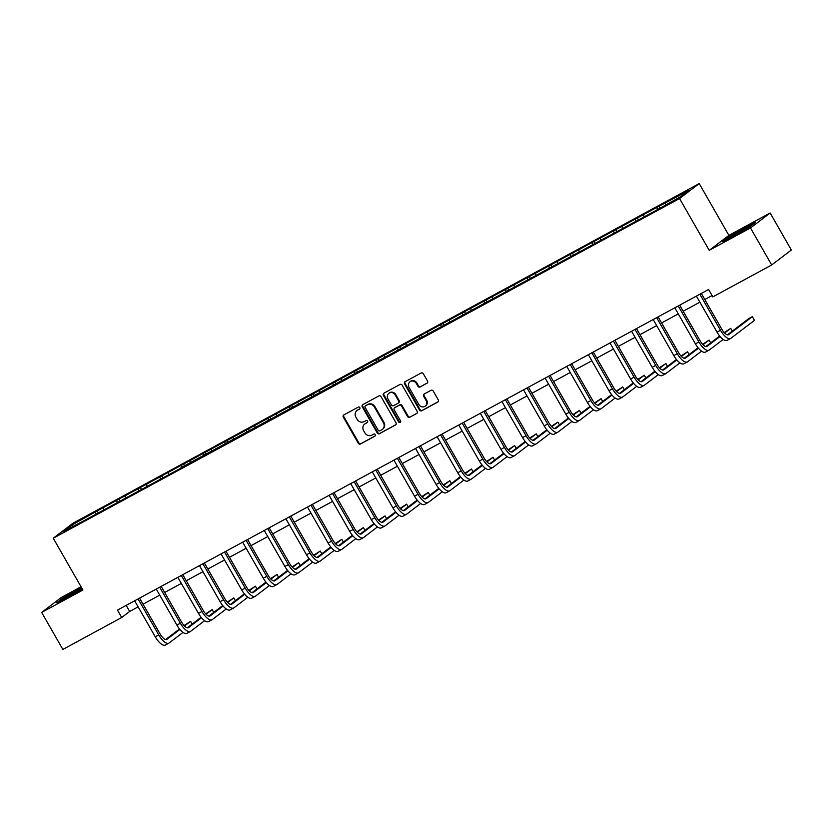 <?xml version="1.0" encoding="UTF-8"?>
<svg xmlns="http://www.w3.org/2000/svg" width="833" height="833" viewBox="0 0 833 833"><rect width="100%" height="100%" fill="white"/><g stroke="black" fill="none" stroke-linecap="round" stroke-linejoin="round"><path stroke-width="1.25" d="M359.814 407.587A1.177 1.083 -127.3 0 0 358.284 407.087L343.831 414.917A1.676 1.541 -127.3 0 0 343.311 417.114L358.284 443.271A1.676 1.541 -127.3 0 0 360.481 443.989L374.923 436.148A1.177 1.083 -127.3 0 0 375.298 434.618A1.177 1.083 -127.3 0 0 373.757 434.118L371.893 435.128A5.362 4.936 -127.3 0 1 364.875 432.837L363.625 430.661A5.362 4.936 -127.3 0 1 365.312 423.653L367.186 422.633A1.177 1.083 -127.3 0 0 367.551 421.102A1.177 1.083 -127.3 0 0 366.02 420.603L364.146 421.613A5.362 4.936 -127.3 0 1 357.138 419.322L355.889 417.146A5.362 4.936 -127.3 0 1 357.576 410.138L359.45 409.118A1.177 1.083 -127.3 0 0 359.814 407.587M426.985 383.253A1.676 1.541 -127.3 0 0 427.516 381.056L423.31 373.715A1.676 1.541 -127.3 0 0 421.123 373.007L405.077 381.701A1.676 1.541 -127.3 0 0 404.557 383.898L419.53 410.055A1.676 1.541 -127.3 0 0 421.727 410.763L437.762 402.068A1.676 1.541 -127.3 0 0 438.293 399.871L433.212 391.01A1.676 1.541 -127.3 0 0 431.025 390.292L424.164 394.019A1.676 1.541 -127.3 0 0 423.633 396.206L426.152 400.611A4.488 4.134 -127.3 0 1 425.226 406.15A4.488 4.134 -127.3 0 1 418.874 404.546L409.013 387.335A4.488 4.134 -127.3 0 1 409.94 381.785A4.488 4.134 -127.3 0 1 416.292 383.388L417.937 386.252A1.676 1.541 -127.3 0 0 420.124 386.97L427.339 382.982M709.227 250.337L750.491 227.95L771.691 264.967L791.35 250.015L770.15 212.998L728.885 235.385L699.21 183.572L679.551 198.525L709.227 250.337L728.885 235.385M81.051 586.755L61.309 597.459L41.65 612.422L82.925 590.035L53.25 538.222L679.551 198.525M41.65 612.422L62.85 649.428L121.712 617.503L129.677 611.443L138.122 606.861M771.691 264.967L712.829 296.892L708.591 289.488L117.474 610.1L121.712 617.503M381.035 396.654A1.676 1.541 -127.3 0 0 378.838 395.935L362.803 404.64A1.676 1.541 -127.3 0 0 362.272 406.827L377.255 432.983A1.676 1.541 -127.3 0 0 379.442 433.701L395.488 424.997A1.676 1.541 -127.3 0 0 396.019 422.81L381.035 396.654M383.94 393.166L399.986 384.471A1.676 1.541 -127.3 0 1 402.172 385.19L417.156 411.346A1.676 1.541 -127.3 0 1 416.625 413.532L409.763 417.26A1.676 1.541 -127.3 0 1 407.566 416.542L401.496 405.931A1.676 1.541 -127.3 0 0 399.299 405.213L394.748 407.691A1.676 1.541 -127.3 0 0 394.217 409.878L400.548 420.925A1.177 1.083 -127.3 0 1 400.309 422.373A1.177 1.083 -127.3 0 1 398.643 421.956L383.409 395.363A1.676 1.541 -127.3 0 1 383.94 393.166M699.21 183.572L72.908 523.259L53.25 538.222M659.882 207.927L658.924 206.261L97.169 510.941L71.69 525.186L63.61 531.329L85.216 520.042L179.949 468.656L181.886 467.178L181.656 465.543M658.924 206.261L688.839 190.455L680.769 196.598L655.279 210.843L181.886 467.178M657.258 209.343L656.987 207.729M643.961 216.559L643.69 214.945M635.652 221.068L635.381 219.454M622.355 228.284L622.084 226.659M614.046 232.782L613.775 231.168M600.749 239.998L600.478 238.384M592.44 244.506L592.169 242.892M579.143 251.712L578.873 250.098M570.834 256.22L570.563 254.606M557.537 263.436L557.267 261.822M549.228 267.945L548.957 266.321M535.931 275.15L535.661 273.536M527.622 279.659L527.351 278.045M514.325 286.875L514.055 285.261M506.016 291.383L505.746 289.759M492.719 298.589L492.449 296.975M484.41 303.097L484.14 301.484M471.114 310.313L470.843 308.689M462.804 314.822L462.534 313.198M449.508 322.027L449.237 320.413M441.198 326.536L440.928 324.922M427.902 333.752L427.631 332.128M419.593 338.25L419.322 336.636M406.296 345.466L406.025 343.852M397.987 349.975L397.716 348.361M384.69 357.18L384.419 355.566M376.381 361.689L376.11 360.075M363.084 368.904L362.813 367.291M354.775 373.413L354.504 371.799M341.478 380.619L341.207 379.005M333.169 385.127L332.898 383.513M319.872 392.343L319.601 390.729M311.563 396.852L311.292 395.227M298.266 404.057L297.995 402.443M289.957 408.566L289.686 406.952M276.66 415.782L276.389 414.157M268.351 420.29L268.08 418.666M255.054 427.496L254.783 425.882M246.745 432.004L246.474 430.39M233.448 439.22L233.178 437.596M225.139 443.718L224.868 442.104M211.842 450.934L211.572 449.32M203.533 455.443L203.262 453.829M190.236 462.659L189.966 461.034M168.63 474.373L168.36 472.759M160.321 478.881L160.051 477.267M147.024 486.087L146.754 484.473M138.715 490.595L138.445 488.981M125.419 497.811L125.148 496.197M117.109 502.32L116.839 500.695M103.813 509.525L103.542 507.911M95.503 514.034L95.233 512.42M73.148 526.164L71.69 525.186M750.491 227.95L770.15 212.998M143.037 604.196L159.728 595.147M164.642 592.482L181.334 583.423M186.248 580.757L202.94 571.709M207.854 569.043L224.546 559.984M229.46 557.319L246.151 548.27M251.066 545.605L267.757 536.556M272.672 533.88L289.363 524.832M294.278 522.166L310.969 513.118M315.884 510.452L332.575 501.393M337.49 498.728L354.181 489.679M359.096 487.013L375.787 477.955M380.702 475.289L397.393 466.241M402.308 463.575L418.999 454.516M423.914 451.85L440.605 442.802M445.52 440.136L462.211 431.088M467.126 428.412L483.817 419.363M488.732 416.698L505.423 407.649M510.337 404.973L527.029 395.925M531.943 393.259L548.635 384.211M553.549 381.545L570.241 372.486M575.155 369.821L591.846 360.772M596.761 358.107L613.452 349.048M618.367 346.382L635.058 337.334M639.973 334.668L656.664 325.609M661.579 322.944L678.27 313.895M683.185 311.23L699.876 302.181M704.791 299.505L712.069 295.559M665.567 204.845L665.296 203.221M126.2 605.372L129.677 611.443M98.127 512.618L97.169 510.941M119.733 500.893L118.775 499.227M141.339 489.179L140.381 487.503M162.945 477.455L161.987 475.789M184.551 465.741L183.593 464.064M206.157 454.016L205.199 452.35M227.763 442.302L226.805 440.636M249.369 430.578L248.411 428.912M270.975 418.864L270.017 417.198M292.581 407.139L291.623 405.473M314.187 395.425L313.229 393.759M335.793 383.711L334.835 382.035M357.399 371.987L356.441 370.321M379.005 360.272L378.047 358.596M400.611 348.548L399.653 346.882M422.216 336.834L421.259 335.158M443.822 325.109L442.864 323.443M465.428 313.395L464.47 311.729M487.034 301.671L486.076 300.005M508.64 289.957L507.682 288.291M530.246 278.243L529.288 276.566M551.852 266.518L550.894 264.852M573.458 254.804L572.5 253.128M595.064 243.08L594.106 241.414M616.67 231.366L615.712 229.689M638.276 219.641L637.318 217.975M81.488 587.536L62.537 598.292L56.623 602.8L67.025 597.802L82.29 588.921M755.177 222.619L744.775 227.617L728.448 237.113L722.534 241.622L732.936 236.624L749.263 227.128L755.177 222.619M359.783 408.826L358.107 409.732A5.362 4.936 -127.3 0 0 357.524 410.107L356.993 410.513M364.729 424.028L365.26 423.622A5.362 4.936 -127.3 0 1 365.843 423.247L367.52 422.341M343.946 414.855A1.676 1.541 -127.3 0 0 343.842 416.708L358.815 442.864A1.676 1.541 -127.3 0 0 361.012 443.583L375.267 435.846M362.917 404.578A1.676 1.541 -127.3 0 0 362.803 406.421L377.786 432.577A1.676 1.541 -127.3 0 0 379.973 433.295L395.904 424.653M365.458 405.858A1.177 1.083 -127.3 0 0 365.093 407.389L378.244 430.349A1.177 1.083 -127.3 0 0 379.775 430.848L381.743 429.786A5.362 4.936 -127.3 0 0 383.43 422.779L374.444 407.077A5.362 4.936 -127.3 0 0 367.436 404.786L365.989 405.452A1.177 1.083 -127.3 0 0 365.749 405.64M382.337 429.401L382.868 429.005A5.362 4.936 -127.3 0 0 383.961 422.373L383.43 422.779M365.989 405.452L367.967 404.39A5.362 4.936 -127.3 0 1 374.975 406.681L383.961 422.373M417.041 413.189L409.763 417.26M394.936 407.545A1.676 1.541 -127.3 0 1 395.279 407.285L399.83 404.817A1.676 1.541 -127.3 0 1 402.027 405.525L408.097 416.136A1.676 1.541 -127.3 0 0 410.294 416.854M384.055 393.103A1.676 1.541 -127.3 0 0 383.94 394.957L399.174 421.55A1.177 1.083 -127.3 0 0 400.538 422.123M395.186 394.925A4.488 4.134 -127.3 0 0 388.834 393.322A4.488 4.134 -127.3 0 0 387.918 398.872L391.395 404.932A1.676 1.541 -127.3 0 0 393.582 405.65L398.132 403.182A1.676 1.541 -127.3 0 0 398.663 400.996L395.186 394.925L395.717 394.519A4.488 4.134 -127.3 0 0 389.365 392.926L388.834 393.322M398.674 402.776A1.676 1.541 -127.3 0 0 399.194 400.59L398.663 400.996M395.717 394.519L399.194 400.59M409.94 381.785L410.471 381.389A4.488 4.134 -127.3 0 1 416.823 382.982L418.468 385.856A1.676 1.541 -127.3 0 0 420.655 386.564L427.402 382.909M425.226 406.15L425.757 405.744A4.488 4.134 -127.3 0 0 426.683 400.204L426.152 400.611M424.278 393.957A1.676 1.541 -127.3 0 0 424.164 395.81L426.683 400.204M405.192 381.639A1.676 1.541 -127.3 0 0 405.088 383.492L420.061 409.649A1.676 1.541 -127.3 0 0 422.258 410.367L438.179 401.725M165.621 644.888A12.818 4.956 -118.5 0 1 165.371 645.054A12.818 4.956 -118.5 0 1 155.271 636.818L134.644 600.791M183.01 632.414L169.078 643.014A12.818 4.956 -118.5 0 1 168.828 643.17A12.818 4.956 -118.5 0 1 158.739 634.944L138.101 598.917M139.559 598.125L160.061 633.934A8.538 3.301 61.5 0 0 166.798 639.421A8.538 3.301 61.5 0 0 166.964 639.307L179.907 629.467M184.478 625.989L190.58 621.345L184.062 625.541M165.673 639.536L179.522 628.998M192.163 624.104L190.58 621.345M78 591.42A11.11 0.614 -29.8 0 0 79.187 590.68A11.11 0.614 -29.8 0 0 82.155 588.692M81.926 588.285A11.11 0.614 -29.8 0 0 67.046 596.511A11.11 0.614 -29.8 0 0 63.547 599.135A11.11 0.614 -29.8 0 0 71.044 595.46M58.456 601.915L63.037 598.438L81.686 587.869M743.911 230.241A11.11 0.614 -29.8 0 0 748.648 226.972A11.11 0.614 -29.8 0 0 742.484 229.793A11.11 0.614 -29.8 0 0 729.458 237.957A11.11 0.614 -29.8 0 0 735.57 235.041A11.11 0.614 -29.8 0 0 736.955 234.281M724.366 240.737L728.948 237.259L744.764 228.055L753.657 223.785M187.227 633.174A12.818 4.956 -118.5 0 1 186.977 633.33A12.818 4.956 -118.5 0 1 176.877 625.104L156.25 589.066M204.616 620.689L190.684 631.289A12.818 4.956 -118.5 0 1 190.434 631.456A12.818 4.956 -118.5 0 1 180.344 623.219L159.707 587.192M161.165 586.401L181.667 622.209A8.538 3.301 61.5 0 0 188.404 627.697A8.538 3.301 61.5 0 0 188.57 627.593L201.513 617.742M206.084 614.265L212.186 609.621L205.668 613.827M187.279 627.811L201.128 617.284M213.769 612.38L212.186 609.621M208.833 621.449A12.818 4.956 -118.5 0 1 208.583 621.616A12.818 4.956 -118.5 0 1 198.483 613.38L177.856 577.352M226.222 608.975L212.29 619.575A12.818 4.956 -118.5 0 1 212.04 619.731A12.818 4.956 -118.5 0 1 201.95 611.505L181.313 575.478M182.771 574.687L203.273 610.495A8.538 3.301 61.5 0 0 210.01 615.983A8.538 3.301 61.5 0 0 210.176 615.879L223.119 606.028M227.69 602.551L233.792 597.907L227.274 602.113M208.885 616.097L222.734 605.56M235.375 600.666L233.792 597.907M230.439 609.735A12.818 4.956 -118.5 0 1 230.189 609.891A12.818 4.956 -118.5 0 1 220.089 601.665L199.462 565.638M247.828 597.251L233.896 607.861A12.818 4.956 -118.5 0 1 233.646 608.017A12.818 4.956 -118.5 0 1 223.556 599.781L202.919 563.754M204.377 562.962L224.879 598.771A8.538 3.301 61.5 0 0 231.616 604.258A8.538 3.301 61.5 0 0 231.782 604.154L244.725 594.304M249.296 590.826L255.398 586.182L248.88 590.389M230.491 604.373L244.34 593.846M256.981 588.952L255.398 586.182M252.045 598.011A12.818 4.956 -118.5 0 1 251.795 598.177A12.818 4.956 -118.5 0 1 241.695 589.941L221.068 553.914M269.434 585.537L255.502 596.136A12.818 4.956 -118.5 0 1 255.252 596.303A12.818 4.956 -118.5 0 1 245.162 588.067L224.525 552.04M225.982 551.248L246.485 587.057A8.538 3.301 61.5 0 0 253.222 592.544A8.538 3.301 61.5 0 0 253.388 592.44L266.331 582.59M270.902 579.112L277.004 574.468L270.486 578.675M252.097 592.659L265.946 582.121M278.586 577.227L277.004 574.468M273.651 586.297A12.818 4.956 -118.5 0 1 273.401 586.453A12.818 4.956 -118.5 0 1 263.301 578.227L242.674 542.2M291.04 573.822L277.108 584.422A12.818 4.956 -118.5 0 1 276.858 584.579A12.818 4.956 -118.5 0 1 266.768 576.342L246.131 540.315M247.588 539.534L268.091 575.332A8.538 3.301 61.5 0 0 274.828 580.82A8.538 3.301 61.5 0 0 274.994 580.716L287.937 570.876M292.508 567.388L298.61 562.754L292.091 566.95M273.703 580.945L287.552 570.407M300.192 565.513L298.61 562.754M295.257 574.583A12.818 4.956 -118.5 0 1 295.007 574.739A12.818 4.956 -118.5 0 1 284.907 566.502L264.28 530.475M312.646 562.098L298.714 572.698A12.818 4.956 -118.5 0 1 298.464 572.865A12.818 4.956 -118.5 0 1 288.374 564.628L267.737 528.601M269.194 527.81L289.697 563.618A8.538 3.301 61.5 0 0 296.433 569.106A8.538 3.301 61.5 0 0 296.6 569.001L309.543 559.151M314.114 555.673L320.216 551.03L313.697 555.236M295.309 569.22L309.158 558.683M321.798 553.789L320.216 551.03M316.863 562.858A12.818 4.956 -118.5 0 1 316.613 563.025A12.818 4.956 -118.5 0 1 306.513 554.788L285.886 518.761M334.252 550.384L320.32 560.984A12.818 4.956 -118.5 0 1 320.07 561.14A12.818 4.956 -118.5 0 1 309.98 552.914L289.343 516.876M290.8 516.096L311.303 551.894A8.538 3.301 61.5 0 0 318.039 557.392A8.538 3.301 61.5 0 0 318.206 557.277L331.149 547.437M335.72 543.959L341.822 539.315L335.303 543.512M316.915 557.506L330.763 546.969M343.404 542.075L341.822 539.315M338.469 551.144A12.818 4.956 -118.5 0 1 338.219 551.3A12.818 4.956 -118.5 0 1 328.119 543.064L307.492 507.037M355.858 538.659L341.926 549.259A12.818 4.956 -118.5 0 1 341.676 549.426A12.818 4.956 -118.5 0 1 331.586 541.19L310.948 505.162M312.406 504.371L332.908 540.18A8.538 3.301 61.5 0 0 339.645 545.667A8.538 3.301 61.5 0 0 339.812 545.563L352.755 535.713M357.326 532.235L363.427 527.591L356.909 531.798M338.521 545.782L352.369 535.244M365.01 530.35L363.427 527.591M360.075 539.42A12.818 4.956 -118.5 0 1 359.825 539.586A12.818 4.956 -118.5 0 1 349.725 531.35L329.097 495.323M377.464 526.945L363.532 537.545A12.818 4.956 -118.5 0 1 363.282 537.702A12.818 4.956 -118.5 0 1 353.192 529.476L332.554 493.448M334.012 492.657L354.514 528.466A8.538 3.301 61.5 0 0 361.251 533.953A8.538 3.301 61.5 0 0 361.418 533.838L374.361 523.999M378.932 520.521L385.033 515.877L378.515 520.073M360.127 534.068L373.975 523.53M386.616 518.636L385.033 515.877M381.681 527.706A12.818 4.956 -118.5 0 1 381.431 527.862A12.818 4.956 -118.5 0 1 371.331 519.636L350.703 483.598M399.069 515.221L385.138 525.821A12.818 4.956 -118.5 0 1 384.888 525.987A12.818 4.956 -118.5 0 1 374.798 517.751L354.16 481.724M355.618 480.933L376.12 516.741A8.538 3.301 61.5 0 0 382.857 522.229A8.538 3.301 61.5 0 0 383.024 522.124L395.967 512.274M400.538 508.796L406.639 504.152L400.121 508.359M381.733 522.343L395.581 511.816M408.222 506.912L406.639 504.152M403.287 515.981A12.818 4.956 -118.5 0 1 403.037 516.148A12.818 4.956 -118.5 0 1 392.937 507.911L372.309 471.884M420.675 503.507L406.743 514.107A12.818 4.956 -118.5 0 1 406.494 514.263A12.818 4.956 -118.5 0 1 396.404 506.037L375.766 470.01M377.224 469.218L397.726 505.027A8.538 3.301 61.5 0 0 404.463 510.514A8.538 3.301 61.5 0 0 404.63 510.4L417.572 500.56M422.144 497.082L428.245 492.438L421.727 496.645M403.339 510.629L417.187 500.092M429.828 495.198L428.245 492.438M424.892 504.267A12.818 4.956 -118.5 0 1 424.643 504.423A12.818 4.956 -118.5 0 1 414.542 496.197L393.915 460.17M442.281 491.782L428.349 502.382A12.818 4.956 -118.5 0 1 428.1 502.549A12.818 4.956 -118.5 0 1 418.01 494.313L397.372 458.285M398.83 457.494L419.332 493.303A8.538 3.301 61.5 0 0 426.069 498.79A8.538 3.301 61.5 0 0 426.236 498.686L439.178 488.836M443.75 485.358L449.851 480.714L443.333 484.921M424.945 498.905L438.793 488.377M451.434 483.473L449.851 480.714M446.498 492.542A12.818 4.956 -118.5 0 1 446.249 492.709A12.818 4.956 -118.5 0 1 436.148 484.473L415.521 448.446M463.887 480.068L449.955 490.668A12.818 4.956 -118.5 0 1 449.705 490.835A12.818 4.956 -118.5 0 1 439.616 482.599L418.978 446.571M420.436 445.78L440.938 481.589A8.538 3.301 61.5 0 0 447.675 487.076A8.538 3.301 61.5 0 0 447.842 486.972L460.784 477.122M465.355 473.644L471.457 469L464.939 473.206M446.55 487.19L460.399 476.653M473.04 471.759L471.457 469M468.104 480.828A12.818 4.956 -118.5 0 1 467.854 480.985A12.818 4.956 -118.5 0 1 457.754 472.759L437.127 436.731M485.493 468.354L471.561 478.954A12.818 4.956 -118.5 0 1 471.311 479.11A12.818 4.956 -118.5 0 1 461.222 470.874L440.584 434.847M442.042 434.055L462.544 469.864A8.538 3.301 61.5 0 0 469.281 475.351A8.538 3.301 61.5 0 0 469.448 475.247L482.39 465.397M486.961 461.919L493.063 457.286L486.545 461.482M468.156 475.466L482.005 464.939M494.646 460.045L493.063 457.286M489.71 469.104A12.818 4.956 -118.5 0 1 489.46 469.271A12.818 4.956 -118.5 0 1 479.36 461.034L458.733 425.007M507.099 456.63L493.167 467.23A12.818 4.956 -118.5 0 1 492.917 467.396A12.818 4.956 -118.5 0 1 482.828 459.16L462.19 423.133M463.648 422.341L484.15 458.15A8.538 3.301 61.5 0 0 490.887 463.637A8.538 3.301 61.5 0 0 491.054 463.533L503.996 453.683M508.567 450.205L514.669 445.561L508.151 449.768M489.762 463.752L503.611 453.214M516.252 448.321L514.669 445.561M511.316 457.39A12.818 4.956 -118.5 0 1 511.066 457.556A12.818 4.956 -118.5 0 1 500.966 449.32L480.339 413.293M528.705 444.916L514.773 455.516A12.818 4.956 -118.5 0 1 514.523 455.672A12.818 4.956 -118.5 0 1 504.434 447.436L483.796 411.408M485.254 410.627L505.756 446.426A8.538 3.301 61.5 0 0 512.493 451.923A8.538 3.301 61.5 0 0 512.659 451.809L525.602 441.969M530.173 438.481L536.275 433.847L529.757 438.043M511.368 452.038L525.217 441.5M537.858 436.607L536.275 433.847M532.922 445.676A12.818 4.956 -118.5 0 1 532.672 445.832A12.818 4.956 -118.5 0 1 522.572 437.596L501.945 401.568M550.311 433.191L536.379 443.791A12.818 4.956 -118.5 0 1 536.129 443.958A12.818 4.956 -118.5 0 1 526.039 435.721L505.402 399.694M506.86 398.903L527.362 434.711A8.538 3.301 61.5 0 0 534.099 440.199A8.538 3.301 61.5 0 0 534.265 440.095L547.208 430.245M551.779 426.767L557.881 422.123L551.363 426.329M532.974 440.313L546.823 429.776M559.464 424.882L557.881 422.123M554.528 433.951A12.818 4.956 -118.5 0 1 554.278 434.118A12.818 4.956 -118.5 0 1 544.178 425.882L523.551 389.854M571.917 421.477L557.985 432.077A12.818 4.956 -118.5 0 1 557.735 432.233A12.818 4.956 -118.5 0 1 547.645 424.007L527.008 387.97M528.466 387.189L548.968 422.997A8.538 3.301 61.5 0 0 555.705 428.485A8.538 3.301 61.5 0 0 555.871 428.37L568.814 418.53M573.385 415.053L579.487 410.409L572.969 414.605M554.58 428.599L568.429 418.062M581.07 413.168L579.487 410.409M576.134 422.237A12.818 4.956 -118.5 0 1 575.884 422.393A12.818 4.956 -118.5 0 1 565.784 414.168L545.157 378.13M593.523 409.753L579.591 420.353A12.818 4.956 -118.5 0 1 579.341 420.519A12.818 4.956 -118.5 0 1 569.251 412.283L548.614 376.256M550.072 375.464L570.574 411.273A8.538 3.301 61.5 0 0 577.311 416.76A8.538 3.301 61.5 0 0 577.477 416.656L590.42 406.806M594.991 403.328L601.093 398.684L594.575 402.891M576.186 416.875L590.035 406.348M602.675 401.444L601.093 398.684M597.74 410.513A12.818 4.956 -118.5 0 1 597.49 410.679A12.818 4.956 -118.5 0 1 587.39 402.443L566.763 366.416M615.129 398.039L601.197 408.639A12.818 4.956 -118.5 0 1 600.947 408.795A12.818 4.956 -118.5 0 1 590.857 400.569L570.22 364.542M571.677 363.75L592.18 399.559A8.538 3.301 61.5 0 0 598.917 405.046A8.538 3.301 61.5 0 0 599.083 404.932L612.026 395.092M616.597 391.614L622.699 386.97L616.181 391.166M597.792 405.161L611.641 394.623M624.281 389.729L622.699 386.97M619.346 398.799A12.818 4.956 -118.5 0 1 619.096 398.955A12.818 4.956 -118.5 0 1 608.996 390.729L588.369 354.691M636.735 386.314L622.803 396.914A12.818 4.956 -118.5 0 1 622.553 397.081A12.818 4.956 -118.5 0 1 612.463 388.844L591.826 352.817M593.283 352.026L613.786 387.834A8.538 3.301 61.5 0 0 620.523 393.322A8.538 3.301 61.5 0 0 620.689 393.218L633.632 383.367M638.203 379.89L644.305 375.246L637.786 379.452M619.398 393.436L633.247 382.909M645.887 378.005L644.305 375.246M640.952 387.074A12.818 4.956 -118.5 0 1 640.702 387.241A12.818 4.956 -118.5 0 1 630.602 379.005L609.975 342.977M658.341 374.6L644.409 385.2A12.818 4.956 -118.5 0 1 644.159 385.356A12.818 4.956 -118.5 0 1 634.069 377.13L613.432 341.103M614.889 340.312L635.402 376.12A8.538 3.301 61.5 0 0 642.128 381.608A8.538 3.301 61.5 0 0 642.295 381.504L655.238 371.653M659.809 368.176L665.911 363.532L659.392 367.738M641.004 381.722L654.853 371.185M667.493 366.291L665.911 363.532M662.558 375.36A12.818 4.956 -118.5 0 1 662.308 375.516A12.818 4.956 -118.5 0 1 652.208 367.291L631.581 331.263M679.947 362.876L666.015 373.486A12.818 4.956 -118.5 0 1 665.765 373.642A12.818 4.956 -118.5 0 1 655.675 365.406L635.038 329.379M636.495 328.587L657.008 364.396A8.538 3.301 61.5 0 0 663.734 369.883A8.538 3.301 61.5 0 0 663.901 369.779L676.844 359.929M681.415 356.451L687.517 351.807L680.998 356.014M662.61 369.998L676.458 359.471M689.099 354.577L687.517 351.807M684.164 363.636A12.818 4.956 -118.5 0 1 683.914 363.802A12.818 4.956 -118.5 0 1 673.814 355.566L653.187 319.539M701.563 351.162L687.621 361.761A12.818 4.956 -118.5 0 1 687.371 361.928A12.818 4.956 -118.5 0 1 677.281 353.692L656.643 317.665M658.101 316.873L678.614 352.682A8.538 3.301 61.5 0 0 685.34 358.169A8.538 3.301 61.5 0 0 685.507 358.065L698.45 348.215M703.021 344.737L709.122 340.093L702.604 344.3M684.216 358.284L698.064 347.746M710.705 342.852L709.122 340.093M705.77 351.922A12.818 4.956 -118.5 0 1 705.52 352.078A12.818 4.956 -118.5 0 1 695.42 343.852L674.792 307.825M723.169 339.447L709.227 350.047A12.818 4.956 -118.5 0 1 708.977 350.204A12.818 4.956 -118.5 0 1 698.887 341.967L678.249 305.94M679.707 305.159L700.22 340.957A8.538 3.301 61.5 0 0 706.946 346.455A8.538 3.301 61.5 0 0 707.113 346.341L720.056 336.501M724.627 333.013L730.728 328.379L724.21 332.575M705.822 346.57L719.67 336.032M732.311 331.138L730.728 328.379M727.376 340.208A12.818 4.956 -118.5 0 1 727.126 340.364A12.818 4.956 -118.5 0 1 717.026 332.128L696.398 296.1M701.313 293.435L721.826 329.243A8.538 3.301 61.5 0 0 728.552 334.731A8.538 3.301 61.5 0 0 728.719 334.627L752.334 316.655L754.459 320.361L730.833 338.323A12.818 4.956 -118.5 0 1 730.583 338.49A12.818 4.956 -118.5 0 1 720.493 330.253L699.855 294.226M752.334 316.655L748.867 318.529L727.428 334.845M358.107 409.732L357.576 410.138M365.843 423.247L365.312 423.653M361.012 443.583L360.481 443.989M358.815 442.864L358.284 443.271M343.842 416.708L343.311 417.114M379.973 433.295L379.442 433.701M377.786 432.577L377.255 432.983M362.803 406.421L362.272 406.827M374.975 406.681L374.444 407.077M367.967 404.39L367.436 404.786M408.097 416.136L407.566 416.542M402.027 405.525L401.496 405.931M399.83 404.817L399.299 405.213M395.279 407.285L394.748 407.691M399.174 421.55L398.643 421.956M383.94 394.957L383.409 395.363M420.655 386.564L420.124 386.97M418.468 385.856L417.937 386.252M416.823 382.982L416.292 383.388M424.164 395.81L423.633 396.206M422.258 410.367L421.727 410.763M420.061 409.649L419.53 410.055M405.088 383.492L404.557 383.898M155.271 636.818L158.739 634.944M176.877 625.104L180.344 623.219M198.483 613.38L201.95 611.505M220.089 601.665L223.556 599.781M241.695 589.941L245.162 588.067M263.301 578.227L266.768 576.342M284.907 566.502L288.374 564.628M306.513 554.788L309.98 552.914M328.119 543.064L331.586 541.19M349.725 531.35L353.192 529.476M371.331 519.636L374.798 517.751M392.937 507.911L396.404 506.037M414.542 496.197L418.01 494.313M436.148 484.473L439.616 482.599M457.754 472.759L461.222 470.874M479.36 461.034L482.828 459.16M500.966 449.32L504.434 447.436M522.572 437.596L526.039 435.721M544.178 425.882L547.645 424.007M565.784 414.168L569.251 412.283M587.39 402.443L590.857 400.569M608.996 390.729L612.463 388.844M630.602 379.005L634.069 377.13M652.208 367.291L655.675 365.406M673.814 355.566L677.281 353.692M695.42 343.852L698.887 341.967M717.026 332.128L720.493 330.253M365.864 405.536L365.333 405.942M395.092 407.399L394.561 407.806M398.851 402.662L398.32 403.068M165.371 645.054L168.828 643.17M186.977 633.33L190.434 631.456M208.583 621.616L212.04 619.731M230.189 609.891L233.646 608.017M251.795 598.177L255.252 596.303M273.401 586.453L276.858 584.579M295.007 574.739L298.464 572.865M316.613 563.025L320.07 561.14M338.219 551.3L341.676 549.426M359.825 539.586L363.282 537.702M381.431 527.862L384.888 525.987M403.037 516.148L406.494 514.263M424.643 504.423L428.1 502.549M446.249 492.709L449.705 490.835M467.854 480.985L471.311 479.11M489.46 469.271L492.917 467.396M511.066 457.556L514.523 455.672M532.672 445.832L536.129 443.958M554.278 434.118L557.735 432.233M575.884 422.393L579.341 420.519M597.49 410.679L600.947 408.795M619.096 398.955L622.553 397.081M640.702 387.241L644.159 385.356M662.308 375.516L665.765 373.642M683.914 363.802L687.371 361.928M705.52 352.078L708.977 350.204M727.126 340.364L730.583 338.49"/></g></svg>

